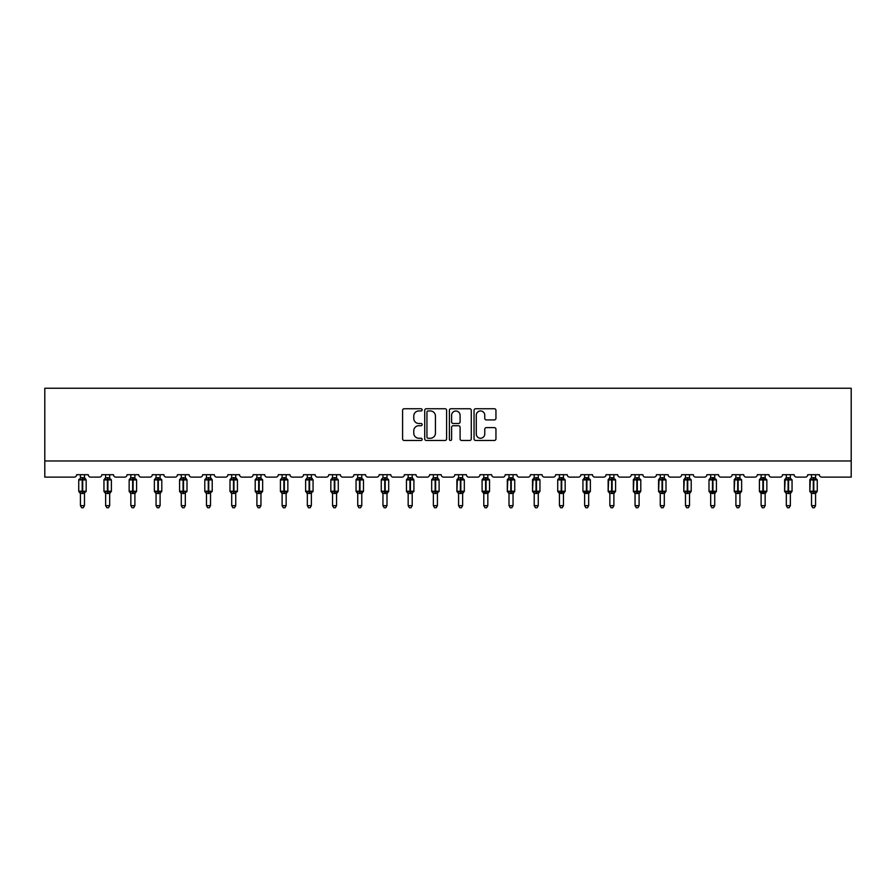 <?xml version="1.0" encoding="UTF-8"?>
<svg xmlns="http://www.w3.org/2000/svg" width="896" height="896" viewBox="0 0 896 896"><rect width="100%" height="100%" fill="white"/><g stroke="black" fill="none" stroke-linecap="round" stroke-linejoin="round"><path stroke-width="1.34" d="M422.139 409.853A1.109 1.109 0 0 0 421.03 408.744L404.186 408.744A1.59 1.59 0 0 0 402.595 410.334L402.595 438.883A1.59 1.59 0 0 0 404.186 440.474L421.03 440.474A1.109 1.109 0 0 0 422.139 439.365A1.109 1.109 0 0 0 421.03 438.245L418.858 438.245A5.074 5.074 0 0 1 413.773 433.171L413.773 430.797A5.074 5.074 0 0 1 418.858 425.723L421.03 425.723A1.109 1.109 0 0 0 422.139 424.603A1.109 1.109 0 0 0 421.03 423.494L418.858 423.494A5.074 5.074 0 0 1 413.773 418.421L413.773 416.046A5.074 5.074 0 0 1 418.858 410.962L421.03 410.962A1.109 1.109 0 0 0 422.139 409.853M494.357 419.933A1.59 1.59 0 0 0 495.947 418.342L495.947 410.334A1.59 1.59 0 0 0 494.357 408.744L475.642 408.744A1.59 1.59 0 0 0 474.051 410.334L474.051 438.883A1.59 1.59 0 0 0 475.642 440.474L494.357 440.474A1.59 1.59 0 0 0 495.947 438.883L495.947 429.206A1.59 1.59 0 0 0 494.357 427.627L486.349 427.627A1.59 1.59 0 0 0 484.758 429.206L484.758 434.011A4.245 4.245 0 0 1 480.514 438.245A4.245 4.245 0 0 1 476.28 434.011L476.28 415.206A4.245 4.245 0 0 1 480.514 410.962A4.245 4.245 0 0 1 484.758 415.206L484.758 418.342A1.59 1.59 0 0 0 486.349 419.933L494.357 419.933M851.2 460.97L851.2 388.248L44.8 388.248L44.8 477.131L74.211 477.131A2.419 2.419 0 0 0 76.63 474.701L88.267 474.701A2.419 2.419 0 0 0 90.698 477.131L99.422 477.131A2.419 2.419 0 0 0 101.842 474.701L113.478 474.701A2.419 2.419 0 0 0 115.909 477.131L124.634 477.131A2.419 2.419 0 0 0 127.053 474.701L138.69 474.701A2.419 2.419 0 0 0 141.12 477.131L149.845 477.131A2.419 2.419 0 0 0 152.264 474.701L163.901 474.701A2.419 2.419 0 0 0 166.331 477.131L175.056 477.131A2.419 2.419 0 0 0 177.475 474.701L189.112 474.701A2.419 2.419 0 0 0 191.531 477.131L200.267 477.131A2.419 2.419 0 0 0 202.686 474.701L214.323 474.701A2.419 2.419 0 0 0 216.742 477.131L225.467 477.131A2.419 2.419 0 0 0 227.898 474.701L239.534 474.701A2.419 2.419 0 0 0 241.954 477.131L250.678 477.131A2.419 2.419 0 0 0 253.109 474.701L264.746 474.701A2.419 2.419 0 0 0 267.165 477.131L275.89 477.131A2.419 2.419 0 0 0 278.32 474.701L289.957 474.701A2.419 2.419 0 0 0 292.376 477.131L301.101 477.131A2.419 2.419 0 0 0 303.531 474.701L315.157 474.701A2.419 2.419 0 0 0 317.587 477.131L326.312 477.131A2.419 2.419 0 0 0 328.742 474.701L340.368 474.701A2.419 2.419 0 0 0 342.798 477.131L351.523 477.131A2.419 2.419 0 0 0 353.942 474.701L365.579 474.701A2.419 2.419 0 0 0 368.01 477.131L376.734 477.131A2.419 2.419 0 0 0 379.154 474.701L390.79 474.701A2.419 2.419 0 0 0 393.221 477.131L401.946 477.131A2.419 2.419 0 0 0 404.365 474.701L416.002 474.701A2.419 2.419 0 0 0 418.432 477.131L427.157 477.131A2.419 2.419 0 0 0 429.576 474.701L441.213 474.701A2.419 2.419 0 0 0 443.632 477.131L452.368 477.131A2.419 2.419 0 0 0 454.787 474.701L466.424 474.701A2.419 2.419 0 0 0 468.843 477.131L477.568 477.131A2.419 2.419 0 0 0 479.998 474.701L491.635 474.701A2.419 2.419 0 0 0 494.054 477.131L502.779 477.131A2.419 2.419 0 0 0 505.21 474.701L516.846 474.701A2.419 2.419 0 0 0 519.266 477.131L527.99 477.131A2.419 2.419 0 0 0 530.421 474.701L542.058 474.701A2.419 2.419 0 0 0 544.477 477.131L553.202 477.131A2.419 2.419 0 0 0 555.632 474.701L567.258 474.701A2.419 2.419 0 0 0 569.688 477.131L578.413 477.131A2.419 2.419 0 0 0 580.843 474.701L592.469 474.701A2.419 2.419 0 0 0 594.899 477.131L603.624 477.131A2.419 2.419 0 0 0 606.043 474.701L617.68 474.701A2.419 2.419 0 0 0 620.11 477.131L628.835 477.131A2.419 2.419 0 0 0 631.254 474.701L642.891 474.701A2.419 2.419 0 0 0 645.322 477.131L654.046 477.131A2.419 2.419 0 0 0 656.466 474.701L668.102 474.701A2.419 2.419 0 0 0 670.533 477.131L679.258 477.131A2.419 2.419 0 0 0 681.677 474.701L693.314 474.701A2.419 2.419 0 0 0 695.733 477.131L704.469 477.131A2.419 2.419 0 0 0 706.888 474.701L718.525 474.701A2.419 2.419 0 0 0 720.944 477.131L729.669 477.131A2.419 2.419 0 0 0 732.099 474.701L743.736 474.701A2.419 2.419 0 0 0 746.155 477.131L754.88 477.131A2.419 2.419 0 0 0 757.31 474.701L768.947 474.701A2.419 2.419 0 0 0 771.366 477.131L780.091 477.131A2.419 2.419 0 0 0 782.522 474.701L794.158 474.701A2.419 2.419 0 0 0 796.578 477.131L805.302 477.131A2.419 2.419 0 0 0 807.733 474.701L819.37 474.701A2.419 2.419 0 0 0 821.789 477.131L851.2 477.131L851.2 460.97L44.8 460.97M446.611 410.334A1.59 1.59 0 0 0 445.021 408.744L426.306 408.744A1.59 1.59 0 0 0 424.726 410.334L424.726 438.883A1.59 1.59 0 0 0 426.306 440.474L445.021 440.474A1.59 1.59 0 0 0 446.611 438.883L446.611 410.334M450.979 408.744L469.694 408.744A1.59 1.59 0 0 1 471.274 410.334L471.274 438.883A1.59 1.59 0 0 1 469.694 440.474L461.686 440.474A1.59 1.59 0 0 1 460.096 438.883L460.096 427.302A1.59 1.59 0 0 0 458.506 425.723L453.197 425.723A1.59 1.59 0 0 0 451.606 427.302L451.606 439.365A1.109 1.109 0 0 1 450.498 440.474A1.109 1.109 0 0 1 449.389 439.365L449.389 410.334A1.59 1.59 0 0 1 450.979 408.744M428.053 410.962A1.109 1.109 0 0 0 426.944 412.082L426.944 437.136A1.109 1.109 0 0 0 428.053 438.245L430.349 438.245A5.074 5.074 0 0 0 435.434 433.171L435.434 416.046A5.074 5.074 0 0 0 430.349 410.962L428.053 410.962M460.096 415.285A4.245 4.245 0 0 0 455.851 411.04A4.245 4.245 0 0 0 451.606 415.285L451.606 421.915A1.59 1.59 0 0 0 453.197 423.494L458.506 423.494A1.59 1.59 0 0 0 460.096 421.915L460.096 415.285M84.47 474.701L84.47 477.758A1.781 1.691 180 0 0 85.411 479.237L79.845 479.763L79.262 479.158A0.806 0.806 0 0 0 78.736 479.92L78.736 491.232A0.806 0.806 0 0 0 79.262 491.982L79.845 491.389L85.411 491.904A1.781 1.691 -0 0 0 84.47 493.394L80.427 493.315L80.438 505.646L84.47 505.646L84.47 493.382M80.438 474.701L80.427 477.826L82.208 477.59L82.208 491.232L86.173 491.232L86.173 479.92L78.736 479.92L78.736 491.232L82.208 491.232L82.208 493.55M82.208 477.59L84.47 477.758M79.845 479.763L80.427 477.826M84.47 477.826L85.064 479.763L84.47 477.826M79.845 491.389L80.427 493.315M85.064 491.389L84.47 493.315M84.47 505.646L83.261 507.752L81.648 507.752L80.438 505.646M86.173 479.92L85.635 479.158A0.806 0.806 0 0 1 85.87 479.293M85.635 491.982L86.173 491.232A0.806 0.806 0 0 1 86.128 491.49M79.498 491.904L79.498 491.904A1.781 1.691 -0 0 1 80.438 493.394M109.682 474.701L109.682 477.758A1.781 1.691 180 0 0 110.622 479.237L105.056 479.763L104.474 479.158A0.806 0.806 0 0 0 103.947 479.92L103.947 491.232A0.806 0.806 0 0 0 104.474 491.982L103.947 491.232L111.384 491.232A0.806 0.806 0 0 1 111.339 491.49M105.638 493.662L104.474 491.982L105.056 491.389L110.622 491.904A1.781 1.691 -0 0 0 109.682 493.394L105.638 493.315L105.638 505.646L109.682 505.646L109.682 493.382M134.893 474.701L134.893 477.758A1.781 1.691 180 0 0 135.822 479.237L130.267 479.763L129.685 479.158A0.806 0.806 0 0 0 129.158 479.92L129.158 491.232A0.806 0.806 0 0 0 129.685 491.982L129.158 491.232L136.595 491.232A0.806 0.806 0 0 1 136.55 491.49M130.85 493.662L129.685 491.982L130.267 491.389L135.822 491.904A1.781 1.691 -0 0 0 134.893 493.394L130.85 493.315L130.85 505.646L134.893 505.646L134.893 493.382M160.104 474.701L160.104 477.758A1.781 1.691 180 0 0 161.034 479.237L155.478 479.763L154.896 479.158A0.806 0.806 0 0 0 154.37 479.92L154.37 491.232A0.806 0.806 0 0 0 154.896 491.982L154.37 491.232L161.795 491.232A0.806 0.806 0 0 1 161.762 491.49M156.061 493.662L154.896 491.982L155.478 491.389L161.034 491.904A1.781 1.691 -0 0 0 160.104 493.394L156.061 493.315L156.061 505.646L160.104 505.646L160.104 493.382M185.315 474.701L185.315 477.758A1.781 1.691 180 0 0 186.245 479.237L180.69 479.763L180.107 479.158A0.806 0.806 0 0 0 179.581 479.92L179.581 491.232A0.806 0.806 0 0 0 180.107 491.982L179.581 491.232L187.006 491.232L187.006 479.92L185.315 477.49L186.48 479.158A0.806 0.806 0 0 1 186.715 479.293M186.48 491.982L187.006 491.232A0.806 0.806 0 0 1 186.962 491.49M181.272 493.662L180.107 491.982L180.69 491.389L186.245 491.904A1.781 1.691 -0 0 0 185.315 493.394L181.272 493.315L181.272 505.646L185.315 505.646L185.315 493.382M110.846 491.982L109.682 493.662L111.384 491.232L111.384 479.92L103.947 479.92L105.638 477.669M105.638 474.701L105.638 477.826L109.682 477.758M105.056 479.763L105.638 477.826M109.682 477.826L110.275 479.763L109.682 477.826M105.056 491.389L105.638 493.315M110.275 491.389L109.682 493.315M109.682 505.646L108.472 507.752L106.859 507.752L105.638 505.646M136.058 491.982L134.893 493.662L136.595 491.232L136.595 479.92L129.158 479.92L130.85 477.669M130.85 474.701L130.85 477.826L134.893 477.758M130.267 479.763L130.85 477.826M134.893 477.826L135.475 479.763L134.893 477.826M130.267 491.389L130.85 493.315M135.475 491.389L134.893 493.315M134.893 505.646L133.683 507.752L132.07 507.752L130.85 505.646M161.269 491.982L160.104 493.662L161.795 491.232L161.795 479.92L154.37 479.92L156.05 477.669M156.061 474.701L156.061 477.826L160.104 477.758M160.104 493.315L160.686 491.389L161.034 491.904M155.478 479.763L156.061 477.826M160.104 477.826L160.686 479.763L160.104 477.826M155.478 491.389L156.061 493.315M160.104 505.646L158.894 507.752L157.282 507.752L156.061 505.646M181.272 474.701L181.272 477.826L185.315 477.758M185.315 493.315L185.898 491.389L186.245 491.904M180.69 479.763L181.272 477.826M185.315 477.826L185.898 479.763L185.315 477.826M180.69 491.389L181.272 493.315M185.315 505.646L184.106 507.752L182.482 507.752L181.272 505.646M210.526 474.701L210.526 477.758A1.781 1.691 180 0 0 211.456 479.237L205.901 479.763L205.318 479.158A0.806 0.806 0 0 0 204.792 479.92L204.792 491.232A0.806 0.806 0 0 0 205.318 491.982L204.792 491.232L212.218 491.232L212.218 479.92L210.526 477.49L211.691 479.158A0.806 0.806 0 0 1 211.926 479.293M211.691 491.982L212.218 491.232A0.806 0.806 0 0 1 212.173 491.49M206.483 493.662L205.318 491.982L205.901 491.389L211.456 491.904A1.781 1.691 -0 0 0 210.526 493.394L206.483 493.315L206.483 505.646L210.526 505.646L210.526 493.382M206.483 474.701L206.483 477.826L210.526 477.758M210.526 493.315L211.109 491.389L211.456 491.904M205.901 479.763L206.483 477.826M210.526 477.826L211.109 479.763L210.526 477.826M205.901 491.389L206.483 493.315M210.526 505.646L209.306 507.752L207.693 507.752L206.483 505.646M235.738 474.701L235.738 477.758A1.781 1.691 180 0 0 236.667 479.237L231.112 479.763L230.53 479.158A0.806 0.806 0 0 0 229.992 479.92L229.992 491.232A0.806 0.806 0 0 0 230.53 491.982L229.992 491.232L237.429 491.232L237.429 479.92L235.738 477.49L236.902 479.158A0.806 0.806 0 0 1 237.138 479.293M236.902 491.982L237.429 491.232A0.806 0.806 0 0 1 237.384 491.49M231.694 493.662L230.53 491.982L231.112 491.389L236.667 491.904A1.781 1.691 -0 0 0 235.738 493.394L231.694 493.315L231.694 505.646L235.738 505.646L235.738 493.382M231.694 474.701L231.694 477.826L235.738 477.758M231.112 479.763L231.694 477.826M235.738 477.826L236.32 479.763L235.738 477.826M231.112 491.389L231.694 493.315M236.32 491.389L235.738 493.315M235.738 505.646L234.517 507.752L232.904 507.752L231.694 505.646M260.949 474.701L260.949 477.758A1.781 1.691 180 0 0 261.878 479.237L256.323 479.763L255.741 479.158A0.806 0.806 0 0 0 255.203 479.92L255.203 491.232A0.806 0.806 0 0 0 255.741 491.982L255.203 491.232L262.64 491.232A0.806 0.806 0 0 1 262.595 491.49M256.906 493.662L255.741 491.982L256.323 491.389L261.878 491.904A1.781 1.691 -0 0 0 260.949 493.394L256.906 493.315L256.906 505.646L260.949 505.646L260.949 493.382M262.114 491.982L260.949 493.662L262.64 491.232L262.64 479.92L255.203 479.92L256.894 477.669M256.906 474.701L256.906 477.826L260.949 477.758M256.323 479.763L256.906 477.826M260.949 477.826L261.531 479.763L260.949 477.826M256.323 491.389L256.906 493.315M261.531 491.389L260.949 493.315M260.949 505.646L259.728 507.752L258.115 507.752L256.906 505.646M286.149 474.701L286.149 477.758A1.781 1.691 180 0 0 287.09 479.237L281.523 479.763L280.952 479.158A0.806 0.806 0 0 0 280.414 479.92L280.414 491.232A0.806 0.806 0 0 0 280.952 491.982L280.414 491.232L287.851 491.232A0.806 0.806 0 0 1 287.806 491.49M282.117 493.662L280.952 491.982L281.523 491.389L287.09 491.904A1.781 1.691 -0 0 0 286.149 493.394L282.117 493.315L282.117 505.646L286.149 505.646L286.149 493.382M287.325 491.982L286.149 493.662L287.851 491.232L287.851 479.92L280.414 479.92L282.106 477.669M282.117 474.701L282.117 477.826L286.149 477.758M281.523 479.763L282.117 477.826M286.16 477.826L286.742 479.763L286.16 477.826M281.523 491.389L282.117 493.315M286.742 491.389L286.16 493.315M286.149 505.646L284.939 507.752L283.326 507.752L282.117 505.646M311.36 474.701L311.36 477.758A1.781 1.691 180 0 0 312.301 479.237L306.734 479.763L306.163 479.158A0.806 0.806 0 0 0 305.626 479.92L305.626 491.232A0.806 0.806 0 0 0 306.163 491.982L305.626 491.232L313.062 491.232L313.062 479.92L311.36 477.49L312.536 479.158A0.806 0.806 0 0 1 312.76 479.293M312.536 491.982L313.062 491.232A0.806 0.806 0 0 1 313.018 491.49M307.328 493.662L306.163 491.982L306.734 491.389L312.301 491.904A1.781 1.691 -0 0 0 311.36 493.394L307.328 493.315L307.328 505.646L311.36 505.646L311.36 493.382M307.328 474.701L307.328 477.826L311.36 477.758M306.734 479.763L307.328 477.826M311.371 477.826L311.954 479.763L311.371 477.826M306.734 491.389L307.328 493.315M311.954 491.389L311.371 493.315M311.36 505.646L310.15 507.752L308.538 507.752L307.328 505.646M336.571 474.701L336.571 477.758A1.781 1.691 180 0 0 337.512 479.237L331.946 479.763L331.363 479.158A0.806 0.806 0 0 0 330.837 479.92L330.837 491.232A0.806 0.806 0 0 0 331.363 491.982L330.837 491.232L338.274 491.232A0.806 0.806 0 0 1 338.229 491.49M332.539 493.662L331.363 491.982L331.946 491.389L337.512 491.904A1.781 1.691 -0 0 0 336.571 493.394L332.528 493.315L332.539 505.646L336.571 505.646L336.571 493.382M337.736 491.982L336.571 493.662L338.274 491.232L338.274 479.92L330.837 479.92L332.528 477.669M332.539 474.701L332.528 477.826L336.571 477.758M331.946 479.763L332.528 477.826M336.571 477.826L337.165 479.763L336.571 477.826M331.946 491.389L332.528 493.315M337.165 491.389L336.571 493.315M336.571 505.646L335.362 507.752L333.749 507.752L332.539 505.646M361.782 474.701L361.782 477.758A1.781 1.691 180 0 0 362.723 479.237L357.157 479.763L356.574 479.158A0.806 0.806 0 0 0 356.048 479.92L356.048 491.232A0.806 0.806 0 0 0 356.574 491.982L356.048 491.232L363.485 491.232A0.806 0.806 0 0 1 363.44 491.49M357.739 493.662L356.574 491.982L357.157 491.389L362.723 491.904A1.781 1.691 -0 0 0 361.782 493.394L357.739 493.315L357.739 505.646L361.782 505.646L361.782 493.382M362.947 491.982L361.782 493.662L363.485 491.232L363.485 479.92L356.048 479.92L357.739 477.669M357.739 474.701L357.739 477.826L361.782 477.758M357.157 479.763L357.739 477.826M361.782 477.826L362.376 479.763L361.782 477.826M357.157 491.389L357.739 493.315M362.376 491.389L361.782 493.315M361.782 505.646L360.573 507.752L358.96 507.752L357.739 505.646M386.994 474.701L386.994 477.758A1.781 1.691 180 0 0 387.923 479.237L382.368 479.763L381.786 479.158A0.806 0.806 0 0 0 381.259 479.92L381.259 491.232A0.806 0.806 0 0 0 381.786 491.982L381.259 491.232L388.696 491.232A0.806 0.806 0 0 1 388.651 491.49M382.95 493.662L381.786 491.982L382.368 491.389L387.923 491.904A1.781 1.691 -0 0 0 386.994 493.394L382.95 493.315L382.95 505.646L386.994 505.646L386.994 493.382M388.158 491.982L386.994 493.662L388.696 491.232L388.696 479.92L381.259 479.92L382.95 477.669M382.95 474.701L382.95 477.826L386.994 477.758M382.368 479.763L382.95 477.826M386.994 477.826L387.576 479.763L386.994 477.826M382.368 491.389L382.95 493.315M387.576 491.389L386.994 493.315M386.994 505.646L385.784 507.752L384.171 507.752L382.95 505.646M412.205 474.701L412.205 477.758A1.781 1.691 180 0 0 413.134 479.237L407.579 479.763L406.997 479.158A0.806 0.806 0 0 0 406.47 479.92L406.47 491.232A0.806 0.806 0 0 0 406.997 491.982L406.47 491.232L413.907 491.232L413.907 479.92L412.205 477.49L413.37 479.158A0.806 0.806 0 0 1 413.605 479.293M413.37 491.982L413.907 491.232A0.806 0.806 0 0 1 413.862 491.49M408.162 493.662L406.997 491.982L407.579 491.389L413.134 491.904A1.781 1.691 -0 0 0 412.205 493.394L408.162 493.315L408.162 505.646L412.205 505.646L412.205 493.382M408.162 474.701L408.162 477.826L412.205 477.758M407.579 479.763L408.162 477.826M412.205 477.826L412.787 479.763L412.205 477.826M407.579 491.389L408.162 493.315M412.787 491.389L412.205 493.315M412.205 505.646L410.995 507.752L409.382 507.752L408.162 505.646M437.416 474.701L437.416 477.758A1.781 1.691 180 0 0 438.346 479.237L432.79 479.763L432.208 479.158A0.806 0.806 0 0 0 431.682 479.92L431.682 491.232A0.806 0.806 0 0 0 432.208 491.982L431.682 491.232L439.107 491.232L439.107 479.92L437.416 477.49L438.581 479.158A0.806 0.806 0 0 1 438.816 479.293M438.581 491.982L439.107 491.232A0.806 0.806 0 0 1 439.062 491.49M433.373 493.662L432.208 491.982L432.79 491.389L438.346 491.904A1.781 1.691 -0 0 0 437.416 493.394L433.373 493.315L433.373 505.646L437.416 505.646L437.416 493.382M433.373 474.701L433.373 477.826L437.416 477.758M432.79 479.763L433.373 477.826M437.416 477.826L437.998 479.763L437.416 477.826M432.79 491.389L433.373 493.315M437.998 491.389L437.416 493.315M437.416 505.646L436.206 507.752L434.582 507.752L433.373 505.646M462.627 474.701L462.627 477.758A1.781 1.691 180 0 0 463.557 479.237L458.002 479.763L457.419 479.158A0.806 0.806 0 0 0 456.893 479.92L456.893 491.232A0.806 0.806 0 0 0 457.419 491.982L456.893 491.232L464.318 491.232A0.806 0.806 0 0 1 464.307 491.411M458.584 493.662L457.419 491.982L458.002 491.389L463.557 491.904A1.781 1.691 -0 0 0 462.627 493.394L458.584 493.315L458.584 505.646L462.627 505.646L462.627 493.382M463.792 491.982L462.627 493.662L464.318 491.232L464.318 479.92L456.893 479.92L457.419 479.158L456.893 491.232M458.584 474.701L458.584 477.826L462.627 477.758M458.002 479.763L458.584 477.826M462.627 477.826L463.21 479.763L462.627 477.826M458.002 491.389L458.584 493.315M463.21 491.389L462.627 493.315M462.627 505.646L461.418 507.752L459.794 507.752L458.584 505.646M483.795 493.394A1.781 1.691 -0 0 0 482.866 491.904L482.093 491.232A0.806 0.806 0 0 0 482.63 491.982L482.093 491.232L489.53 491.232A0.806 0.806 0 0 1 489.507 491.411M482.093 491.232L482.093 479.92A0.806 0.806 0 0 1 482.63 479.158L482.093 479.92L485.576 479.92L485.576 479.192L483.213 479.763L482.63 479.158L482.093 479.92L482.093 491.232M482.866 491.904L488.768 491.904A1.781 1.691 -0 0 0 487.838 493.394L483.795 493.315L483.795 505.646L487.838 505.646L487.838 493.382M489.003 491.982L487.838 493.662L489.53 491.232L489.53 479.92L485.576 479.92L485.576 493.55M487.838 474.701L487.838 477.758A1.781 1.691 180 0 0 488.768 479.237L485.576 479.192L485.576 477.59L487.838 477.758M483.795 474.701L483.795 477.826L485.576 477.59M483.213 479.763L483.795 477.826M487.838 477.826L488.421 479.763L487.838 477.826M483.213 491.389L483.795 493.315M488.421 491.389L487.838 493.315M487.838 505.646L486.618 507.752L485.005 507.752L483.795 505.646M513.05 474.701L513.05 477.758A1.781 1.691 180 0 0 513.979 479.237L508.424 479.763L507.842 479.158A0.806 0.806 0 0 0 507.304 479.92L507.304 491.232A0.806 0.806 0 0 0 507.842 491.982L507.304 491.232L514.741 491.232A0.806 0.806 0 0 1 514.718 491.411M509.006 493.662L507.842 491.982L508.424 491.389L513.979 491.904A1.781 1.691 -0 0 0 513.05 493.394L509.006 493.315L509.006 505.646L513.05 505.646L513.05 493.382M514.214 491.982L513.05 493.662L514.741 491.232L514.741 479.92L507.304 479.92L507.842 479.158L507.304 491.232M509.006 474.701L509.006 477.826L513.05 477.758M508.424 479.763L509.006 477.826M513.05 477.826L513.632 479.763L513.05 477.826M508.424 491.389L509.006 493.315M513.632 491.389L513.05 493.315M513.05 505.646L511.829 507.752L510.216 507.752L509.006 505.646M538.261 474.701L538.261 477.758A1.781 1.691 180 0 0 539.19 479.237L533.624 479.763L533.053 479.158A0.806 0.806 0 0 0 532.515 479.92L532.515 491.232A0.806 0.806 0 0 0 533.053 491.982L532.515 491.232L539.952 491.232A0.806 0.806 0 0 1 539.93 491.411M534.218 493.662L533.053 491.982L533.624 491.389L539.19 491.904A1.781 1.691 -0 0 0 538.261 493.394L534.218 493.315L534.218 505.646L538.261 505.646L538.261 493.382M539.426 491.982L538.261 493.662L539.952 491.232L539.952 479.92L532.515 479.92L533.053 479.158L532.515 491.232M534.218 474.701L534.218 477.826L538.261 477.758M533.624 479.763L534.218 477.826M538.261 477.826L538.843 479.763L538.261 477.826M533.624 491.389L534.218 493.315M538.843 491.389L538.261 493.315M538.261 505.646L537.04 507.752L535.427 507.752L534.218 505.646M559.429 493.394A1.781 1.691 -0 0 0 558.488 491.904L557.726 491.232A0.806 0.806 0 0 0 558.264 491.982L557.726 491.232L565.163 491.232A0.806 0.806 0 0 1 565.141 491.411M557.726 491.232L557.726 479.92A0.806 0.806 0 0 1 558.264 479.158L557.726 479.92L561.198 479.92L561.198 479.192L558.835 479.763L558.264 479.158L557.726 479.92L557.726 491.232M558.488 491.904L564.402 491.904A1.781 1.691 -0 0 0 563.461 493.394L559.429 493.315L559.429 505.646L563.461 505.646L563.461 493.382M564.637 491.982L563.461 493.662L565.163 491.232L565.163 479.92L561.198 479.92L561.198 493.55M563.461 474.701L563.461 477.758A1.781 1.691 180 0 0 564.402 479.237L561.198 479.192L561.198 477.59L563.461 477.758M559.429 474.701L559.429 477.826L561.198 477.59M558.835 479.763L559.429 477.826M563.472 477.826L564.054 479.763L563.472 477.826M558.835 491.389L559.429 493.315M564.054 491.389L563.472 493.315M563.461 505.646L562.251 507.752L560.638 507.752L559.429 505.646M584.64 493.394A1.781 1.691 -0 0 0 583.699 491.904L582.938 491.232A0.806 0.806 0 0 0 583.464 491.982L582.938 491.232L590.374 491.232A0.806 0.806 0 0 1 590.352 491.411M582.938 491.232L582.938 479.92A0.806 0.806 0 0 1 583.464 479.158L582.938 479.92L586.41 479.92L586.41 479.192L584.046 479.763L583.464 479.158L582.938 479.92L582.938 491.232M583.699 491.904L589.613 491.904A1.781 1.691 -0 0 0 588.672 493.394L584.629 493.315L584.64 505.646L588.672 505.646L588.672 493.382M589.837 491.982L588.672 493.662L590.374 491.232L590.374 479.92L586.41 479.92L586.41 493.55M588.672 474.701L588.672 477.758A1.781 1.691 180 0 0 589.613 479.237L586.41 479.192L586.41 477.59L588.672 477.758M584.64 474.701L584.629 477.826L586.41 477.59M584.046 479.763L584.629 477.826M588.672 477.826L589.266 479.763L588.672 477.826M584.046 491.389L584.629 493.315M589.266 491.389L588.672 493.315M588.672 505.646L587.462 507.752L585.85 507.752L584.64 505.646M613.883 474.701L613.883 477.758A1.781 1.691 180 0 0 614.824 479.237L609.258 479.763L608.675 479.158A0.806 0.806 0 0 0 608.149 479.92L608.149 491.232A0.806 0.806 0 0 0 608.675 491.982L608.149 491.232L615.586 491.232A0.806 0.806 0 0 1 615.563 491.411M609.851 493.662L608.675 491.982L609.258 491.389L614.824 491.904A1.781 1.691 -0 0 0 613.883 493.394L609.84 493.315L609.851 505.646L613.883 505.646L613.883 493.382M615.048 491.982L613.883 493.662L615.586 491.232L615.586 479.92L608.149 479.92L608.675 479.158L608.149 491.232M609.851 474.701L609.84 477.826L613.883 477.758M609.258 479.763L609.84 477.826M613.883 477.826L614.477 479.763L613.883 477.826M609.258 491.389L609.84 493.315M614.477 491.389L613.883 493.315M613.883 505.646L612.674 507.752L611.061 507.752L609.851 505.646M639.094 474.701L639.094 477.758A1.781 1.691 180 0 0 640.024 479.237L634.469 479.763L633.886 479.158A0.806 0.806 0 0 0 633.36 479.92L633.36 491.232A0.806 0.806 0 0 0 633.886 491.982L633.36 491.232L640.797 491.232A0.806 0.806 0 0 1 640.774 491.411M635.051 493.662L633.886 491.982L634.469 491.389L640.024 491.904A1.781 1.691 -0 0 0 639.094 493.394L635.051 493.315L635.051 505.646L639.094 505.646L639.094 493.382M640.259 491.982L639.094 493.662L640.797 491.232L640.797 479.92L633.36 479.92L633.886 479.158L633.36 491.232M635.051 474.701L635.051 477.826L639.094 477.758M634.469 479.763L635.051 477.826M639.094 477.826L639.677 479.763L639.094 477.826M634.469 491.389L635.051 493.315M639.677 491.389L639.094 493.315M639.094 505.646L637.885 507.752L636.272 507.752L635.051 505.646M664.306 474.701L664.306 477.758A1.781 1.691 180 0 0 665.235 479.237L659.68 479.763L659.098 479.158A0.806 0.806 0 0 0 658.571 479.92L658.571 491.232A0.806 0.806 0 0 0 659.098 491.982L658.571 491.232L666.008 491.232A0.806 0.806 0 0 1 665.986 491.411M660.262 493.662L659.098 491.982L659.68 491.389L665.235 491.904A1.781 1.691 -0 0 0 664.306 493.394L660.262 493.315L660.262 505.646L664.306 505.646L664.306 493.382M665.47 491.982L664.306 493.662L666.008 491.232L666.008 479.92L658.571 479.92L659.098 479.158L658.571 491.232M660.262 474.701L660.262 477.826L664.306 477.758M659.68 479.763L660.262 477.826M664.306 477.826L664.888 479.763L664.306 477.826M659.68 491.389L660.262 493.315M664.888 491.389L664.306 493.315M664.306 505.646L663.096 507.752L661.483 507.752L660.262 505.646M689.517 474.701L689.517 477.758A1.781 1.691 180 0 0 690.446 479.237L684.891 479.763L684.309 479.158A0.806 0.806 0 0 0 683.782 479.92L683.782 491.232A0.806 0.806 0 0 0 684.309 491.982L683.782 491.232L691.208 491.232A0.806 0.806 0 0 1 691.197 491.411M685.474 493.662L684.309 491.982L684.891 491.389L690.446 491.904A1.781 1.691 -0 0 0 689.517 493.394L685.474 493.315L685.474 505.646L689.517 505.646L689.517 493.382M690.682 491.982L689.517 493.662L691.208 491.232L691.208 479.92L683.782 479.92L684.309 479.158L683.782 491.232M685.474 474.701L685.474 477.826L689.517 477.758M684.891 479.763L685.474 477.826M689.517 477.826L690.099 479.763L689.517 477.826M684.891 491.389L685.474 493.315M690.099 491.389L689.517 493.315M689.517 505.646L688.307 507.752L686.694 507.752L685.474 505.646M710.685 493.394A1.781 1.691 -0 0 0 709.755 491.904L708.994 491.232A0.806 0.806 0 0 0 709.52 491.982L708.994 491.232L716.419 491.232A0.806 0.806 0 0 1 716.408 491.411M708.994 491.232L708.994 479.92A0.806 0.806 0 0 1 709.52 479.158L708.994 479.92L712.466 479.92L712.466 479.192L710.102 479.763L709.52 479.158L708.994 479.92L708.994 491.232M709.755 491.904L715.658 491.904A1.781 1.691 -0 0 0 714.728 493.394L710.685 493.315L710.685 505.646L714.728 505.646L714.728 493.382M715.893 491.982L714.728 493.662L716.419 491.232L716.419 479.92L712.466 479.92L712.466 493.55M714.728 474.701L714.728 477.758A1.781 1.691 180 0 0 715.658 479.237L712.466 479.192L712.466 477.59L714.728 477.758M710.685 474.701L710.685 477.826L712.466 477.59M710.102 479.763L710.685 477.826M714.728 477.826L715.31 479.763L714.728 477.826M710.102 491.389L710.685 493.315M715.31 491.389L714.728 493.315M714.728 505.646L713.518 507.752L711.894 507.752L710.685 505.646M739.939 474.701L739.939 477.758A1.781 1.691 180 0 0 740.869 479.237L735.314 479.763L734.731 479.158A0.806 0.806 0 0 0 734.205 479.92L734.205 491.232A0.806 0.806 0 0 0 734.731 491.982L734.205 491.232L741.63 491.232A0.806 0.806 0 0 1 741.608 491.411M735.896 493.662L734.731 491.982L735.314 491.389L740.869 491.904A1.781 1.691 -0 0 0 739.939 493.394L735.896 493.315L735.896 505.646L739.939 505.646L739.939 493.382M741.104 491.982L739.939 493.662L741.63 491.232L741.63 479.92L734.205 479.92L734.731 479.158L734.205 491.232M735.896 474.701L735.896 477.826L739.939 477.758M735.314 479.763L735.896 477.826M739.939 477.826L740.522 479.763L739.939 477.826M735.314 491.389L735.896 493.315M740.522 491.389L739.939 493.315M739.939 505.646L738.718 507.752L737.106 507.752L735.896 505.646M761.107 493.394A1.781 1.691 -0 0 0 760.178 491.904L759.405 491.232A0.806 0.806 0 0 0 759.942 491.982L759.405 491.232L766.842 491.232A0.806 0.806 0 0 1 766.819 491.411M759.405 491.232L759.405 479.92A0.806 0.806 0 0 1 759.942 479.158L759.405 479.92L762.888 479.92L762.888 479.192L760.525 479.763L759.942 479.158L759.405 479.92L759.405 491.232M760.178 491.904L766.08 491.904A1.781 1.691 -0 0 0 765.15 493.394L761.107 493.315L761.107 505.646L765.15 505.646L765.15 493.382M766.315 491.982L765.15 493.662L766.842 491.232L766.842 479.92L762.888 479.92L762.888 493.55M765.15 474.701L765.15 477.758A1.781 1.691 180 0 0 766.08 479.237L762.888 479.192L762.888 477.59L765.15 477.758M761.107 474.701L761.107 477.826L762.888 477.59M760.525 479.763L761.107 477.826M765.15 477.826L765.733 479.763L765.15 477.826M760.525 491.389L761.107 493.315M765.733 491.389L765.15 493.315M765.15 505.646L763.93 507.752L762.317 507.752L761.107 505.646M790.362 474.701L790.362 477.758A1.781 1.691 180 0 0 791.291 479.237L785.725 479.763L785.154 479.158A0.806 0.806 0 0 0 784.616 479.92L784.616 491.232A0.806 0.806 0 0 0 785.154 491.982L784.616 491.232L792.053 491.232A0.806 0.806 0 0 1 792.03 491.411M786.318 493.662L785.154 491.982L785.725 491.389L791.291 491.904A1.781 1.691 -0 0 0 790.362 493.394L786.318 493.315L786.318 505.646L790.362 505.646L790.362 493.382M791.526 491.982L790.362 493.662L792.053 491.232L792.053 479.92L784.616 479.92L785.154 479.158L784.616 491.232M786.318 474.701L786.318 477.826L790.362 477.758M785.725 479.763L786.318 477.826M790.362 477.826L790.944 479.763L790.362 477.826M785.725 491.389L786.318 493.315M790.944 491.389L790.362 493.315M790.362 505.646L789.141 507.752L787.528 507.752L786.318 505.646M815.562 474.701L815.562 477.758A1.781 1.691 180 0 0 816.502 479.237L810.936 479.763L810.365 479.158A0.806 0.806 0 0 0 809.827 479.92L809.827 491.232A0.806 0.806 0 0 0 810.365 491.982L809.827 491.232L817.264 491.232A0.806 0.806 0 0 1 817.242 491.411M811.53 493.662L810.365 491.982L810.936 491.389L816.502 491.904A1.781 1.691 -0 0 0 815.562 493.394L811.53 493.315L811.53 505.646L815.562 505.646L815.562 493.382M816.738 491.982L815.562 493.662L817.264 491.232L817.264 479.92L809.827 479.92L810.365 479.158L809.827 491.232M811.53 474.701L811.53 477.826L815.562 477.758M810.936 479.763L811.53 477.826M815.573 477.826L816.155 479.763L815.573 477.826M810.936 491.389L811.53 493.315M816.155 491.389L815.573 493.315M815.562 505.646L814.352 507.752L812.739 507.752L811.53 505.646M82.701 493.55L82.701 477.59M79.498 479.237A1.781 1.691 180 0 0 80.438 477.747M107.419 477.59L107.419 493.55M107.901 493.55L107.901 477.59M104.709 479.237A1.781 1.691 180 0 0 105.638 477.747M105.638 493.394A1.781 1.691 -0 0 0 104.709 491.904M132.63 477.59L132.63 493.55M133.112 493.55L133.112 477.59M129.92 479.237A1.781 1.691 180 0 0 130.85 477.747M130.85 493.394A1.781 1.691 -0 0 0 129.92 491.904M157.842 477.59L157.842 493.55M158.323 493.55L158.323 477.59M155.131 479.237A1.781 1.691 180 0 0 156.061 477.747M156.061 493.394A1.781 1.691 -0 0 0 155.131 491.904M183.053 477.59L183.053 479.92L179.581 479.92L181.261 477.669M187.006 479.92L183.053 479.92L183.053 493.55M183.534 493.55L183.534 477.59M180.342 479.237A1.781 1.691 180 0 0 181.272 477.747M181.272 493.394A1.781 1.691 -0 0 0 180.342 491.904M208.264 477.59L208.264 479.92L204.792 479.92L206.472 477.669M212.218 479.92L208.264 479.92L208.264 493.55M208.746 493.55L208.746 477.59M205.554 479.237A1.781 1.691 180 0 0 206.483 477.747M206.483 493.394A1.781 1.691 -0 0 0 205.554 491.904M233.475 477.59L233.475 479.92L229.992 479.92L231.683 477.669M237.429 479.92L233.475 479.92L233.475 493.55M233.957 493.55L233.957 477.59M230.765 479.237A1.781 1.691 180 0 0 231.694 477.747M231.694 493.394A1.781 1.691 -0 0 0 230.765 491.904M258.686 477.59L258.686 493.55M259.168 493.55L259.168 477.59M255.976 479.237A1.781 1.691 180 0 0 256.906 477.747M256.906 493.394A1.781 1.691 -0 0 0 255.976 491.904M283.886 477.59L283.886 493.55M284.379 493.55L284.379 477.59M281.176 479.237A1.781 1.691 180 0 0 282.117 477.747M282.117 493.394A1.781 1.691 -0 0 0 281.176 491.904M309.098 477.59L309.098 479.92L305.626 479.92L307.317 477.669M313.062 479.92L309.098 479.92L309.098 493.55M309.59 493.55L309.59 477.59M306.387 479.237A1.781 1.691 180 0 0 307.328 477.747M307.328 493.394A1.781 1.691 -0 0 0 306.387 491.904M334.309 477.59L334.309 493.55M334.802 493.55L334.802 477.59M331.598 479.237A1.781 1.691 180 0 0 332.539 477.747M332.539 493.394A1.781 1.691 -0 0 0 331.598 491.904M359.52 477.59L359.52 493.55M360.002 493.55L360.002 477.59M356.81 479.237A1.781 1.691 180 0 0 357.739 477.747M357.739 493.394A1.781 1.691 -0 0 0 356.81 491.904M384.731 477.59L384.731 493.55M385.213 493.55L385.213 477.59M382.021 479.237A1.781 1.691 180 0 0 382.95 477.747M382.95 493.394A1.781 1.691 -0 0 0 382.021 491.904M409.942 477.59L409.942 479.92L406.47 479.92L408.15 477.669M413.907 479.92L409.942 479.92L409.942 493.55M410.424 493.55L410.424 477.59M407.232 479.237A1.781 1.691 180 0 0 408.162 477.747M408.162 493.394A1.781 1.691 -0 0 0 407.232 491.904M435.154 477.59L435.154 479.92L431.682 479.92L433.362 477.669M439.107 479.92L435.154 479.92L435.154 493.55M435.635 493.55L435.635 477.59M432.443 479.237A1.781 1.691 180 0 0 433.373 477.747M433.373 493.394A1.781 1.691 -0 0 0 432.443 491.904M460.365 477.59L460.365 493.55M460.846 493.55L460.846 477.59M457.654 479.237A1.781 1.691 180 0 0 458.584 477.747M458.584 493.394A1.781 1.691 -0 0 0 457.654 491.904M486.058 493.55L486.058 477.59M482.866 479.237A1.781 1.691 180 0 0 483.795 477.747M510.787 477.59L510.787 493.55M511.269 493.55L511.269 477.59M508.077 479.237A1.781 1.691 180 0 0 509.006 477.747M509.006 493.394A1.781 1.691 -0 0 0 508.077 491.904M535.998 477.59L535.998 493.55M536.48 493.55L536.48 477.59M533.277 479.237A1.781 1.691 180 0 0 534.218 477.747M534.218 493.394A1.781 1.691 -0 0 0 533.277 491.904M561.691 493.55L561.691 477.59M558.488 479.237A1.781 1.691 180 0 0 559.429 477.747M586.902 493.55L586.902 477.59M583.699 479.237A1.781 1.691 180 0 0 584.64 477.747M611.621 477.59L611.621 493.55M612.114 493.55L612.114 477.59M608.91 479.237A1.781 1.691 180 0 0 609.851 477.747M609.851 493.394A1.781 1.691 -0 0 0 608.91 491.904M636.832 477.59L636.832 493.55M637.314 493.55L637.314 477.59M634.122 479.237A1.781 1.691 180 0 0 635.051 477.747M635.051 493.394A1.781 1.691 -0 0 0 634.122 491.904M662.043 477.59L662.043 493.55M662.525 493.55L662.525 477.59M659.333 479.237A1.781 1.691 180 0 0 660.262 477.747M660.262 493.394A1.781 1.691 -0 0 0 659.333 491.904M687.254 477.59L687.254 493.55M687.736 493.55L687.736 477.59M684.544 479.237A1.781 1.691 180 0 0 685.474 477.747M685.474 493.394A1.781 1.691 -0 0 0 684.544 491.904M712.947 493.55L712.947 477.59M709.755 479.237A1.781 1.691 180 0 0 710.685 477.747M737.677 477.59L737.677 493.55M738.158 493.55L738.158 477.59M734.966 479.237A1.781 1.691 180 0 0 735.896 477.747M735.896 493.394A1.781 1.691 -0 0 0 734.966 491.904M763.37 493.55L763.37 477.59M760.178 479.237A1.781 1.691 180 0 0 761.107 477.747M788.099 477.59L788.099 493.55M788.581 493.55L788.581 477.59M785.378 479.237A1.781 1.691 180 0 0 786.318 477.747M786.318 493.394A1.781 1.691 -0 0 0 785.378 491.904M813.299 477.59L813.299 493.55M813.792 493.55L813.792 477.59M810.589 479.237A1.781 1.691 180 0 0 811.53 477.747M811.53 493.394A1.781 1.691 -0 0 0 810.589 491.904M79.262 479.158L78.736 479.92M85.635 479.158L84.47 477.49L85.635 479.158M78.736 491.232L80.438 493.662M110.846 479.158L111.384 479.92M136.058 479.158L136.595 479.92M161.269 479.158L161.795 479.92M103.947 491.232L103.947 479.92M104.474 479.158L105.638 477.49M129.158 491.232L129.158 479.92M129.685 479.158L130.85 477.49M154.37 491.232L154.37 479.92M154.896 479.158L156.061 477.49M179.581 491.232L179.581 479.92M180.107 479.158L181.272 477.49M204.792 491.232L204.792 479.92M205.318 479.158L206.483 477.49M229.992 491.232L229.992 479.92M230.53 479.158L231.694 477.49M262.114 479.158L262.64 479.92M255.203 491.232L255.203 479.92M255.741 479.158L256.906 477.49M287.325 479.158L287.851 479.92M280.414 491.232L280.414 479.92M280.952 479.158L282.117 477.49M305.626 491.232L305.626 479.92M306.163 479.158L307.328 477.49M337.736 479.158L338.274 479.92M330.837 491.232L330.837 479.92M331.363 479.158L332.539 477.49M362.947 479.158L363.485 479.92M356.048 491.232L356.048 479.92M356.574 479.158L357.739 477.49M388.158 479.158L388.696 479.92M381.259 491.232L381.259 479.92M381.786 479.158L382.95 477.49M406.47 491.232L406.47 479.92M406.997 479.158L408.162 477.49M431.682 491.232L431.682 479.92M432.208 479.158L433.373 477.49M463.792 479.158L464.318 479.92M458.584 477.49L457.419 479.158L458.573 477.669M489.003 479.158L489.53 479.92M483.795 477.49L482.63 479.158L483.784 477.669M482.63 491.982L483.795 493.662M514.214 479.158L514.741 479.92M509.006 477.49L507.842 479.158L508.995 477.669M539.426 479.158L539.952 479.92M534.218 477.49L533.053 479.158L534.206 477.669M564.637 479.158L565.163 479.92M559.429 477.49L558.264 479.158L559.418 477.669M558.264 491.982L559.429 493.662M589.837 479.158L590.374 479.92M584.64 477.49L583.464 479.158L584.629 477.669M583.464 491.982L584.64 493.662M615.048 479.158L615.586 479.92M609.851 477.49L608.675 479.158L609.84 477.669M640.259 479.158L640.797 479.92M635.051 477.49L633.886 479.158L635.051 477.669M665.47 479.158L666.008 479.92M660.262 477.49L659.098 479.158L660.251 477.669M690.682 479.158L691.208 479.92M685.474 477.49L684.309 479.158L685.462 477.669M715.893 479.158L716.419 479.92M710.685 477.49L709.52 479.158L710.674 477.669M709.52 491.982L710.685 493.662M741.104 479.158L741.63 479.92M735.896 477.49L734.731 479.158L735.885 477.669M766.315 479.158L766.842 479.92M761.107 477.49L759.942 479.158L761.096 477.669M759.942 491.982L761.107 493.662M791.526 479.158L792.053 479.92M786.318 477.49L785.154 479.158L786.307 477.669M816.738 479.158L817.264 479.92M811.53 477.49L810.365 479.158L811.518 477.669"/></g></svg>
